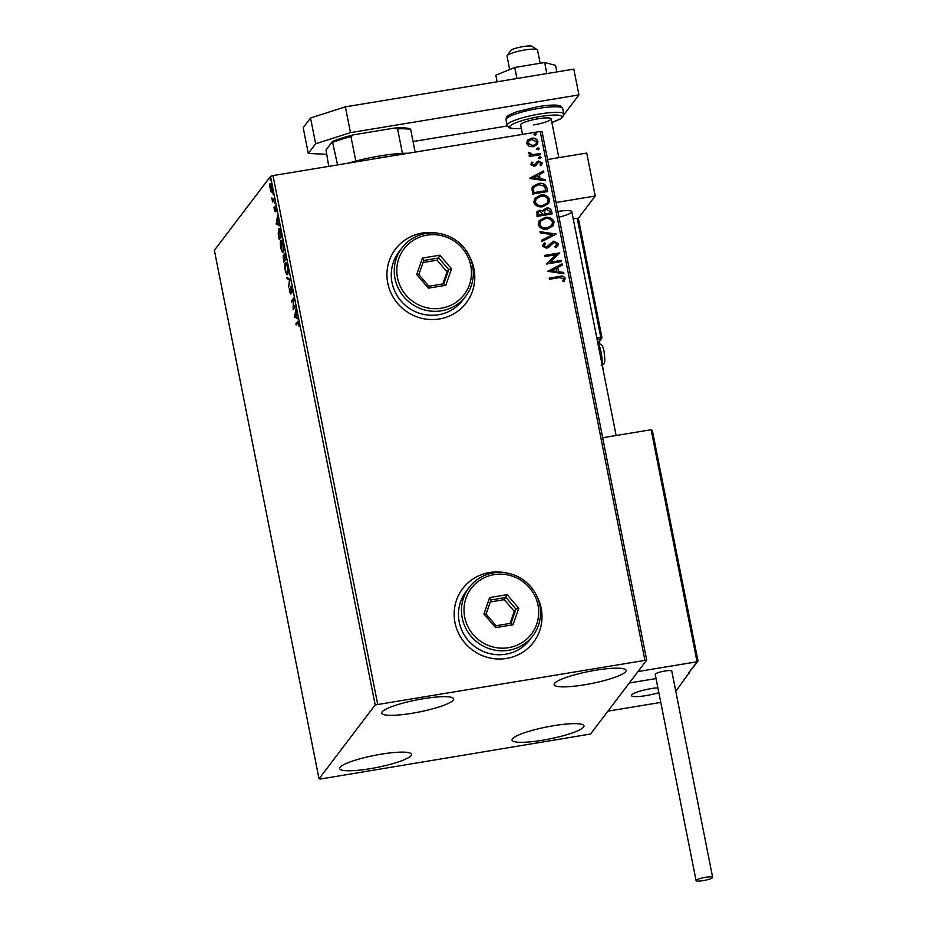<?xml version="1.0" encoding="UTF-8"?>
<svg xmlns="http://www.w3.org/2000/svg" width="927" height="927" viewBox="0 0 927 927"><rect width="100%" height="100%" fill="white"/><g stroke="black" fill="none" stroke-linecap="round" stroke-linejoin="round"><path stroke-width="1.39" d="M505.818 572.851A44.438 43.036 37.2 0 0 489.572 572.504A44.438 43.036 37.2 0 0 462.689 588.599A44.438 43.036 37.2 0 0 460.997 637.683A44.438 43.036 37.2 0 0 506.582 658.437A44.438 43.036 37.2 0 0 533.465 642.341A44.438 43.036 37.2 0 0 537.057 596.559M504.103 572.631A44.438 43.036 37.2 0 0 489.502 572.585A44.438 43.036 37.2 0 0 462.654 588.645M438.598 233.372A44.438 43.036 37.2 0 0 422.353 233.025A44.438 43.036 37.2 0 0 395.47 249.12A44.438 43.036 37.2 0 0 393.778 298.204A44.438 43.036 37.2 0 0 439.363 318.969A44.438 43.036 37.2 0 0 466.246 302.862A44.438 43.036 37.2 0 0 469.838 257.092M436.884 233.152A44.438 43.036 37.2 0 0 422.283 233.106A44.438 43.036 37.2 0 0 395.435 249.166M542.504 740.233A36.663 6.165 -11.2 0 1 512.052 740.094A36.663 6.165 -11.2 0 1 553.523 725.714A36.663 6.165 -11.2 0 1 583.975 725.853A36.663 6.165 -11.2 0 1 542.504 740.233M412.202 713.257A36.663 6.165 -11.2 0 1 381.75 713.118A36.663 6.165 -11.2 0 1 423.233 698.738A36.663 6.165 -11.2 0 1 453.674 698.877A36.663 6.165 -11.2 0 1 412.202 713.257M584.601 684.786A36.663 6.165 -11.2 0 1 554.149 684.647A36.663 6.165 -11.2 0 1 595.632 670.256A36.663 6.165 -11.2 0 1 626.084 670.395A36.663 6.165 -11.2 0 1 584.601 684.786M370.093 768.703A36.663 6.165 -11.2 0 1 339.653 768.564A36.663 6.165 -11.2 0 1 381.124 754.184A36.663 6.165 -11.2 0 1 411.576 754.323A36.663 6.165 -11.2 0 1 370.093 768.703M270.51 183.511L270.024 183.592C270.499 182.92 271.078 183.952 271.738 186.675L271.704 192.074L270.869 191.75L269.641 185.516L270.255 183.43M271.704 192.074L270.869 191.75L271.738 191.611L271.449 191.02M274.311 199.826L272.596 202.074L271.831 197.996L272.886 200.023L274.079 198.668L274.311 199.826M275.261 206.176L276.211 210.696L275.226 207.37L275.041 211.75L273.963 207.578L274.809 210.603L275.122 206.13M274.357 209.78L275.249 210.533M276.165 207.173L275.226 207.37M279.363 228.784L278.633 228.899C279.27 227.845 280.024 229.259 280.904 233.164L281.599 236.652L279.259 239.734L278.181 233.766L278.981 228.645M284.427 253.28L286.026 259.027L283.685 262.109L283.164 255.748L283.94 256.501L284.241 253.222M283.477 255.701L284.183 256.466M290.035 279.27L288.656 287.173L289.456 279.919L286.953 278.598L286.71 277.335L290.035 279.27M295.226 305.493L295.458 306.652L293.117 309.734L293.372 299.908L291.634 302.214L291.402 301.055L293.743 297.973L293.488 307.787L295.226 305.493M298.285 321.599L297.486 321.727C297.822 320.707 298.274 321.263 298.853 323.396L299.143 326.594L297.694 322.909L296.142 324.96L295.91 323.801L297.949 321.321M298.934 322.422L297.694 322.909M375.168 704.937L319.027 778.877L320.846 778.958L590.557 734.022L646.698 660.094L375.168 704.937L270.51 176.385L214.369 250.313L319.027 778.877M294.577 317.057L295.922 308.969L296.559 316.976L297.868 318.795L294.531 316.86M290.591 293.859L289.514 291.889L289.328 288.459L290.348 292.712L290.73 286.385L291.982 288.726L292.144 292.781L290.951 287.544L290.452 293.963M291.901 287.347L290.951 287.544M287.625 274.438C286.964 275.4 286.176 274.033 285.249 270.348C284.601 266.188 284.624 263.697 285.319 262.874C285.968 261.924 286.756 263.303 287.694 267.022C288.32 271.136 288.297 273.616 287.625 274.438L287.277 274.67M283.187 252.063C282.538 253.025 281.75 251.669 280.823 247.984C280.174 243.813 280.197 241.321 280.893 240.51C281.541 239.56 282.329 240.939 283.256 244.658C283.894 248.772 283.871 251.24 283.187 252.063L282.851 252.306M276.165 224.114L277.521 216.026L278.158 224.044L279.467 225.852L276.13 223.928M274.867 203.708L274.937 202.92M274.589 201.762L274.879 202.492M273.117 194.832L273.175 194.056M272.839 192.897L273.117 193.616M270.244 180.371L270.313 179.595M269.977 178.436L270.255 179.154M644.879 660.012L540.221 131.46L542.04 131.541L646.698 660.094M529.004 146.281L526.571 143.465L527.764 140.047L531.461 138.274C534.578 137.729 536.756 138.83 537.973 141.576L537.312 144.438L533.141 146.767L529.004 146.281M527.243 140.637L531.461 138.274M540.383 154.728L529.352 156.547L529.132 155.388L530.754 155.122L528.529 153.407L528.738 152.468L530.024 152.828L532.631 154.624L540.151 153.569L540.383 154.728M532.955 162.631L532.086 164.299L533.79 165.18L538.529 161.008L542.202 162.92L541.183 165.551L540.024 165.052L540.87 163.279L538.819 162.155L534.079 166.327L530.754 164.6L531.878 162.109L532.955 162.631L532.399 163.256M531.38 162.677L531.878 162.109L532.793 162.793M536.316 162.26L538.529 161.008M536.304 165.076L535.702 165.666M546.976 188.065L547.672 191.553L532.585 194.044L531.971 188.1L532.77 186.466L538.483 183.511C542.805 182.619 545.632 184.137 546.976 188.065L547.509 191.588M552.098 213.928L537.011 216.42L536.976 211.623L539.641 210.209L543.129 211.089L543.778 209.595L546.524 208.077C549.016 207.683 550.673 208.621 551.507 210.916L552.098 213.928M556.107 234.172L541.982 241.483L541.727 240.22L552.446 234.67L540.279 232.909L540.035 231.646L556.107 234.172M561.298 260.394L561.53 261.553L546.443 264.044L556.212 254.67L544.96 256.524L544.728 255.365L559.815 252.874L550.082 262.248L561.298 260.394L561.368 261.576M559.502 277.613L549.468 279.27L549.236 278.123L559.421 276.431C562.063 275.516 564.01 276.142 565.25 278.309L564.068 281.437L562.793 281.043L563.709 278.587L559.502 277.613M540.221 131.46L273.001 175.585L377.66 704.149M547.892 271.368L561.994 263.871L562.237 265.122L557.706 267.463L558.541 271.692L563.686 272.434L563.94 273.697L547.892 271.368M544.311 244.832L543.929 246.118L546.142 247.324L553.674 241.147L558.39 243.65L557.822 245.864L555.76 247.567L554.809 246.756L556.849 243.986L553.882 242.306L548.738 247.324L546.559 248.297L542.515 246.188L544.485 242.862L545.597 243.616L544.056 245.945L546.27 247.15L548.239 245.933M550.847 244.682L549.699 246.258M547.37 229.039C543.083 229.838 540.047 228.378 538.251 224.647L539.201 220.696L545.006 217.486C549.305 216.698 552.33 218.181 554.091 221.935L553.129 225.829L547.37 229.039M542.944 206.675C538.657 207.474 535.621 206.003 533.813 202.283L534.775 198.32L540.58 195.122C544.879 194.334 547.903 195.817 549.653 199.572L548.691 203.465L542.944 206.675M529.491 178.424L543.581 170.927L543.836 172.179L539.305 174.531L540.14 178.749L545.285 179.502L545.528 180.753L529.491 178.424M540.035 158.563L538.599 157.81L539.665 156.64L541.101 157.393L539.908 158.737M538.599 157.81L539.665 156.64L540.974 157.567M538.286 149.699L536.837 148.946L537.903 147.764L539.352 148.529L538.147 149.873M536.837 148.946L537.903 147.764L539.213 148.702M535.424 135.238L533.975 134.485L535.041 133.303L536.49 134.067L535.285 135.412M533.975 134.485L535.041 133.303L536.351 134.241M270.51 176.385L273.001 175.585M466.223 302.909A44.438 43.036 37.2 0 0 470.51 258.679M533.442 642.388A44.438 43.036 37.2 0 0 537.73 598.158M549.259 278.262L559.282 276.617C561.936 275.701 563.871 276.327 565.111 278.494L565.25 278.309M565.111 278.494L563.94 281.623M547.88 271.275L561.994 263.871M561.855 264.044L562.086 265.203M558.541 271.692L557.706 267.463M558.413 271.866L563.686 272.434M563.558 272.619L563.767 273.674M551.519 270.672L556.768 271.634L556.258 268.216L551.519 270.672L556.895 271.449M546.409 263.847L556.212 254.67M544.752 255.516L559.815 252.874M561.171 260.568L550.082 262.248M549.166 244.624L553.535 241.321L558.39 243.65M558.251 243.824L557.753 245.956M554.867 246.802L556.385 245.458M550.789 244.774L550.314 245.423M542.955 244.334L544.485 242.862M544.358 243.036L545.412 243.755M541.75 240.325L552.446 234.67M540.07 231.854L556.073 233.975M539.132 220.777L545.006 217.486M544.879 217.66C549.166 216.872 552.191 218.355 553.952 222.121L554.091 221.935M553.952 222.121L553.06 225.921M540.592 221.205L539.653 224.519C541.101 227.521 543.558 228.702 547 228.065L551.704 225.412M545.238 218.645L540.661 221.113L539.781 224.346C541.241 227.347 543.697 228.529 547.139 227.891L551.762 225.319L552.55 222.237C551.136 219.189 548.703 217.996 545.238 218.645M536.918 211.715L539.641 210.209M539.514 210.383L543.129 211.089M543.709 209.687L546.524 208.077M546.385 208.251C548.877 207.857 550.545 208.807 551.368 211.089L551.507 210.916M551.368 211.089L551.936 213.952M544.821 210.383L544.578 214.125L550.325 213.025L550.059 211.704L546.745 209.235L544.879 210.29L544.717 213.952L550.325 213.025M538.274 212.26L538.205 215.18L543.164 214.207L539.908 211.356L538.332 212.179L538.332 215.006L543.164 214.207M534.705 198.413L540.58 195.122M540.453 195.296C544.74 194.508 547.764 195.991 549.526 199.745L549.653 199.572M549.526 199.745L548.633 203.558M536.165 198.841L535.227 202.156C536.675 205.157 539.132 206.339 542.573 205.69L547.266 203.036M540.812 196.269L536.235 198.749L535.354 201.982C536.814 204.983 539.259 206.165 542.712 205.516L547.336 202.955L548.124 199.873C546.71 196.825 544.276 195.62 540.812 196.269M532.701 186.559L538.483 183.511M538.355 183.697C542.677 182.804 545.505 184.311 546.849 188.239M534.126 187.092L533.384 188.656L533.767 192.816L545.899 190.661L544.647 186.385L538.714 184.67L534.184 186.999L533.523 188.482L533.906 192.631L545.899 190.661M529.479 178.332L543.581 170.927M543.454 171.101L543.685 172.26M540.14 178.749L539.305 174.531M540.012 178.923L545.285 179.502M545.146 179.676L545.366 180.73M533.118 177.741L538.367 178.691L537.857 175.273L533.118 177.741L538.494 178.517M532.828 162.804L532.086 164.299M531.959 164.473L533.79 165.18M533.662 165.354L535.516 163.558M538.402 161.182L542.202 162.92M542.063 163.094L541.044 165.724M537.683 162.781L536.93 164.021M536.791 164.195L535.574 165.852M538.46 157.984L539.526 156.814M529.155 155.539L530.754 155.122M528.645 152.654L530.024 152.828M529.792 153.558L532.631 154.624M532.492 154.797L540.151 153.569M540.012 153.743L540.221 154.751M536.698 149.12L537.764 147.949M531.333 138.459C534.45 137.903 536.617 139.004 537.845 141.761L537.973 141.576M537.845 141.761L537.243 144.519M528.378 141.333L527.787 143.418L532.793 145.782L536.038 143.975M531.704 139.432L528.436 141.24L527.915 143.245L532.921 145.609L536.096 143.882L536.617 141.808L531.704 139.432M533.836 134.658L534.902 133.488M296.849 324.033L295.91 323.801M296.767 323.662L298.309 321.634M297.729 318.135L295.435 316.918M295.586 313.569L295.122 316.223L296.223 316.802L295.875 313.523M293.952 308.633L293.986 307.706M292.341 301.275L291.402 301.055M292.26 300.916L293.766 298.923M295.389 306.281L293.488 307.787M291.449 293.72L290.371 291.75M291.321 287.44L291.391 286.814M289.977 279.595L286.953 278.598M287.822 278.459L287.706 277.857M287.683 274.334L287.103 273.477M285.771 263.847L286.107 262.839M288.042 273.164L287.115 273.465L288.019 273.314M285.551 264.033L285.481 269.989C286.234 272.955 286.872 274.056 287.393 273.28L287.463 267.382C286.71 264.369 286.072 263.256 285.551 264.033L286.686 263.697M284.392 261.171L284.276 260.533M284.682 254.38L284.74 253.708M285.597 256.814L284.299 254.496L284.577 258.737L284.693 259.328L285.956 258.656M284.624 259.004L283.395 256.895L283.697 260.626L285.261 259.236M284.357 256.686L283.395 256.895M285.307 259.502L284.334 259.05M283.697 260.626L284.45 259.641M285.261 254.288L284.299 254.496M285.852 258.135L285.296 256.86M284.693 259.328L285.562 258.181M283.256 251.97L283.025 245.018C282.283 241.993 281.646 240.881 281.113 241.669L281.055 247.613C281.796 250.591 282.434 251.692 282.955 250.904L283.616 250.8M281.344 241.483L281.681 240.475M282.689 251.101L283.592 250.95M282.248 241.333L281.113 241.669M279.966 238.807L279.838 238.169M279.062 229.873L279.433 228.842M280.545 231.495L278.853 230.058L279.27 238.262L281.53 236.281M279.27 238.262L281.136 235.817L280.209 231.553M280 229.711L278.853 230.058M279.328 225.191L277.034 223.975M277.185 220.626L276.709 223.28L277.822 223.859L277.474 220.58M275.655 207.266L274.798 206.953M275.898 211.599L275.018 209.989M273.303 201.147L272.376 200.916M273.233 200.777L272.619 200.591M274.369 199.282L272.886 200.023M270.499 185.377L270.881 183.453M272.561 191.935L271.738 191.611M270.255 184.751L270.186 188.726L271.472 190.916L271.53 186.953L270.255 184.751L271.298 184.473M272.04 190.823L271.287 191.055L272.144 190.904M578.135 218.529L595.215 196.026L556.096 202.492M547.579 159.514L586.71 153.048L595.215 196.026M558.993 217.127A17.775 2.99 168.8 0 0 571.797 211.634A17.775 2.99 168.8 0 0 557.857 211.437M646.131 695.598A17.775 2.99 -11.2 0 1 631.368 695.528A17.775 2.99 -11.2 0 1 651.472 688.552A17.775 2.99 -11.2 0 1 657.869 687.73A17.775 2.99 168.8 0 0 640.128 691.102A17.775 2.99 168.8 0 0 631.357 695.482A17.775 2.99 168.8 0 0 631.368 695.528A17.775 2.99 168.8 0 0 641.02 696.293A17.775 2.99 168.8 0 0 658.842 692.631A17.775 2.99 -11.2 0 1 646.131 695.598M675.783 691.287L689.526 672.284M697.811 661.368L688.367 673.222L697.961 660.742L652.423 430.788L697.892 660.545L697.058 661.785L638.008 671.53L629.329 682.979L656.049 678.564L629.329 682.979L607.938 711.136L660.777 702.411M689.665 673.014L688.367 673.222M507.162 55.62L510.626 50.603A11.112 1.866 -11.2 0 1 521.067 46.953A11.112 1.866 -11.2 0 1 532.098 46.35L537.22 49.676A15.55 2.619 168.8 0 0 521.774 50.521A15.55 2.619 168.8 0 0 507.162 55.62A15.55 2.619 168.8 0 0 507.011 56.06A15.55 2.619 168.8 0 0 507.023 56.107A15.55 2.619 168.8 0 0 507.034 56.153M652.457 431.078L651.113 429.734L602.666 437.741M597.498 341.46L599.039 341.206L600.847 338.83A1.333 1.286 37.2 0 0 601.878 337.324L578.529 219.293L577.22 218.239L573.234 218.899M703.072 880.65A8.447 1.414 168.8 0 0 712.631 877.336A8.447 1.414 168.8 0 0 705.621 877.301A8.447 1.414 168.8 0 0 696.061 880.615A8.447 1.414 168.8 0 0 703.072 880.65M712.631 877.336L671.785 671.078A8.447 1.414 168.8 0 0 664.775 671.044A8.447 1.414 168.8 0 0 655.227 674.358L696.061 880.615M497.127 81.785L495.818 75.203L514.763 67.462L544.624 62.526L546.814 73.581M514.763 67.462L516.953 78.517M544.624 62.526L555.54 65.342L556.849 71.924M345.389 106.848L350.487 132.631L315.643 143.778L308.285 153.453L303.187 127.671L310.533 117.996L345.389 106.848L573.813 69.119L578.923 94.902L563.859 114.751M308.285 153.453L326.339 154.288M507.347 125.968L413.048 141.541M350.487 132.631L578.923 94.902M315.643 143.778L310.533 117.996M522.515 134.38L520.638 124.867A15.55 2.619 -11.2 0 1 538.228 118.76A15.55 2.619 -11.2 0 1 551.148 118.818A15.55 2.619 -11.2 0 1 533.558 124.925M348.633 163.094A46.663 7.845 -11.2 0 1 355.806 161.078A46.663 7.845 -11.2 0 1 380.116 155.91A46.663 7.845 -11.2 0 1 402.422 153.372A46.663 7.845 -11.2 0 1 408.147 153.268M389.896 156.281A48.876 8.216 168.8 0 0 380.881 157.613A48.876 8.216 168.8 0 0 371.576 159.305M402.422 153.372L397.579 128.876L394.705 128.03A45.33 7.613 -11.2 0 1 410.001 128.737L410.661 129.49A46.663 7.845 168.8 0 0 397.579 128.876M337.555 164.925L332.411 141.541A45.33 7.613 -11.2 0 1 353.326 134.855L394.705 128.03M353.326 134.855L350.962 136.582A46.663 7.845 168.8 0 0 333.071 142.294M355.806 161.078L350.962 136.582M415.134 152.109L410.661 129.49M328.737 166.385L326.003 150L332.411 141.541M441.368 308.204A37.775 36.582 37.2 0 0 470.765 265.632A37.775 36.582 37.2 0 0 426.907 235.157A37.775 36.582 37.2 0 0 397.498 277.729A37.775 36.582 37.2 0 0 441.368 308.204M426.142 233.442A39.988 38.737 -142.8 0 1 467.173 252.132A39.988 38.737 -142.8 0 1 465.655 296.304A39.988 38.737 -142.8 0 1 441.461 310.8A39.988 38.737 -142.8 0 1 400.418 292.109A39.988 38.737 -142.8 0 1 401.947 247.938A39.988 38.737 -142.8 0 1 426.142 233.442M401.947 247.938L398.946 251.889A39.988 38.737 37.2 0 0 397.416 296.072A39.988 38.737 37.2 0 0 438.448 314.751A39.988 38.737 37.2 0 0 462.643 300.267L465.655 296.304M422.445 258.077L439.861 255.203L451.553 268.807L445.817 285.284L428.401 288.158L416.721 274.554L422.445 258.077L423.778 260.464L418.865 274.589L428.888 286.246L443.813 283.778L448.726 269.653L438.714 257.996L423.778 260.464M442.863 283.94L447.057 271.854L448.726 269.653L451.553 268.807M447.057 271.854L437.046 260.197L439.861 255.203M437.046 260.197L423.071 262.503M416.721 274.554L418.865 274.589M428.888 286.246L428.401 288.158M443.813 283.778L445.817 285.284M508.587 647.683A37.775 36.582 37.2 0 0 537.984 605.111A37.775 36.582 37.2 0 0 494.126 574.636A37.775 36.582 37.2 0 0 464.717 617.208A37.775 36.582 37.2 0 0 508.587 647.683M493.361 572.921A39.988 38.737 -142.8 0 1 534.392 591.611A39.988 38.737 -142.8 0 1 532.874 635.783A39.988 38.737 -142.8 0 1 508.68 650.267A39.988 38.737 -142.8 0 1 467.637 631.588A39.988 38.737 -142.8 0 1 469.166 587.417A39.988 38.737 -142.8 0 1 493.361 572.921M469.166 587.417L466.165 591.368A39.988 38.737 37.2 0 0 464.636 635.551A39.988 38.737 37.2 0 0 505.667 654.23A39.988 38.737 37.2 0 0 529.862 639.746L532.874 635.783M489.665 597.556L507.081 594.682L518.772 608.286L513.037 624.763L495.621 627.637L483.929 614.033L489.665 597.556L490.997 599.943L486.084 614.068L496.107 625.725L511.032 623.257L515.945 609.132L505.933 597.475L490.997 599.943M510.082 623.419L514.276 611.333L515.945 609.132L518.772 608.286M514.276 611.333L504.265 599.676L507.081 594.682M504.265 599.676L490.29 601.982M483.929 614.033L486.084 614.068M496.107 625.725L495.621 627.637M511.032 623.257L513.037 624.763M274.207 199.305L273.5 199.421M697.058 661.785L651.113 429.734M596.803 337.926L600.789 337.277L577.22 218.239M578.564 219.583L601.866 337.243M599.595 340.974A14.67 2.688 -99.4 0 0 599.329 343.593M602.805 368.274L602.341 365.053L602.956 368.309M598.436 343.442A13.326 2.445 80.6 0 1 599.039 341.206A1.333 1.286 37.2 0 0 599.839 340.719L601.646 338.343A1.333 1.333 0 0 0 601.89 337.277L600.789 337.277L600.847 338.83L597.104 339.444M602.944 368.992A1.333 1.286 37.2 0 0 602.979 368.39L602.99 368.343A1.333 1.333 0 0 1 602.956 369.004M601.971 364.033A11.112 2.039 -99.4 0 0 601.102 352.248A11.112 2.039 -99.4 0 0 597.915 343.546M506.026 119.71C506.779 116.698 504.589 116.535 516.86 111.727L538.008 106.628C551.426 104.566 556.235 105.087 557.289 105.261L560.429 105.991L562.689 108.494A28.888 4.855 168.8 0 0 538.703 108.389A28.888 4.855 168.8 0 0 506.026 119.71L507.127 125.307A28.888 4.855 -11.2 0 1 539.815 113.975A28.888 4.855 -11.2 0 1 563.801 114.079L562.666 117.254L559.978 119.166L551.866 122.434M551.855 122.387A26.663 4.484 168.8 0 0 561.241 115.829A26.663 4.484 168.8 0 0 539.896 116.559A26.663 4.484 168.8 0 0 511.507 124.867A26.663 4.484 168.8 0 0 521.345 128.436M274.74 210.638L275.609 210.499M537.533 50.07L540.151 63.268M551.148 118.818L558.842 157.66M616.119 435.516L571.797 211.634M507.023 56.107L509.676 69.537M599.375 343.604L599.85 340.719M597.625 343.488C601.426 343.152 603.651 346.547 604.311 353.674C605.088 360.07 604.879 363.477 603.709 363.905L601.241 365.412M562.689 108.494L563.801 114.079M521.345 128.482L512.596 128.54L509.387 127.81L507.127 125.307"/></g></svg>
